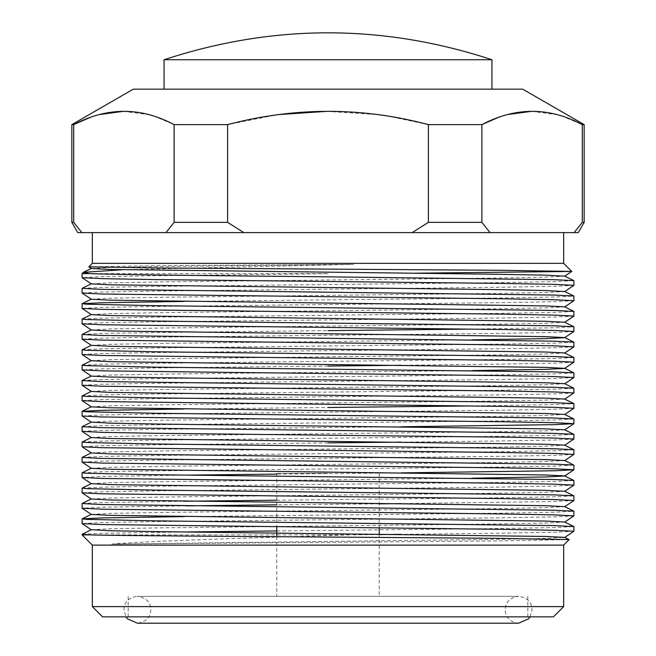 <?xml version="1.0" encoding="UTF-8"?>
<svg xmlns="http://www.w3.org/2000/svg" width="656" height="656" viewBox="0 0 656 656"><rect width="100%" height="100%" fill="white"/><g stroke="black" fill="none" stroke-linecap="round" stroke-linejoin="round"><path stroke-width="0.49" stroke-dasharray="3.28 2.46" d="M530.048 616.845L532.057 609.777C531.885 605.349 530.507 598.092 518.634 596.353L137.366 596.353C149.232 598.092 150.618 605.349 150.79 609.777C150.618 614.213 149.232 621.462 137.366 623.2L518.634 623.2C506.768 621.462 505.382 614.213 505.21 609.777C505.382 605.349 506.768 598.092 518.634 596.353L137.366 596.353C125.493 598.092 124.115 605.349 123.943 609.777L125.952 616.845M328 473.394L276.766 473.394L328 473.394M553.418 616.845L102.582 616.845M92.332 263.343L563.668 263.343M122.221 269.739L353.568 264.368L159.219 265.68L88.855 266.82M82.082 273.593L328 273.593M563.668 545.12L92.332 545.12M82.082 534.878L350.788 534.878L328 535.542C234.299 538.355 146.099 541.208 111.709 544.095L498.011 540.913L569.162 539.634M82.131 288.32L101.762 287.377L154.111 286.442L501.889 282.605L555.197 281.645L573.918 280.678M573.893 285.368L554.5 286.319L501.889 287.262L154.111 291.1L100.803 292.059L82.082 293.019M183.68 301.44L501.889 297.972L555.197 297.012L573.918 296.053M573.893 300.743L554.5 301.686L501.889 302.629L154.111 306.475L100.803 307.434L82.082 308.394M82.131 319.062L101.762 318.119L154.111 317.184L501.889 313.338L555.197 312.379L573.918 311.42M573.893 316.11L554.5 317.053L501.889 317.996L154.111 321.842L100.803 322.801L82.082 323.761M469.876 329.115L555.197 327.754L573.918 326.786M573.893 331.477L554.5 332.428L501.889 333.371L154.111 337.209L100.803 338.168L82.082 339.136M82.131 349.796L101.762 348.861L154.111 347.926L501.889 344.08L555.197 343.121L573.918 342.161M573.893 346.852L554.5 347.795L501.889 348.738L154.111 352.584L100.803 353.543L82.082 354.502M82.131 365.171L101.762 364.228L154.111 363.293L501.889 359.447L555.197 358.488L573.918 357.528M573.893 362.219L554.5 363.162L501.889 364.105L401.275 365.294M82.131 380.537L101.762 379.594L154.111 378.66L501.889 374.822L555.197 373.863L573.918 372.895M573.893 377.585L554.5 378.537L501.889 379.48L154.111 383.317L100.803 384.277L82.082 385.244M82.131 395.904L101.762 394.969L154.111 394.035L501.889 390.189L555.197 389.229L573.918 388.27M573.893 392.96L554.5 393.903L501.889 394.846L154.111 398.692L100.803 399.652L82.082 400.611M469.876 405.966L555.197 404.596L573.918 403.637M573.893 408.327L554.5 409.27L501.889 410.213L154.111 414.059L100.803 415.018L82.082 415.978M82.131 426.646L101.762 425.703L154.111 424.768L501.889 420.931L555.197 419.971L573.918 419.012M401.275 426.769L154.111 429.426L100.803 430.385L82.082 431.353M82.131 442.021L101.762 441.078L154.111 440.143L501.889 436.297L555.197 435.338L573.918 434.379M573.893 439.069L554.5 440.012L501.889 440.955L401.275 442.144M82.131 457.388L101.762 456.445L154.111 455.51L501.889 451.672L555.197 450.705L573.918 449.745M573.893 454.436L554.5 455.387L501.889 456.322L154.111 460.168L100.803 461.127L82.082 462.086M82.131 472.755L101.762 471.82L154.111 470.877L501.889 467.039L555.197 466.08L573.918 465.12M401.275 472.878L276.766 474.124M82.131 488.13L101.762 487.187L154.111 486.252L501.889 482.406L555.197 481.447L573.918 480.487M573.893 485.178L554.5 486.121L501.889 487.064L154.111 490.909L100.803 491.869L82.082 492.828M276.766 500.2L501.889 497.781L555.197 496.813L573.918 495.854M573.893 500.544L554.5 501.496L401.275 503.619M379.234 503.849L276.766 504.858M183.68 516.608L501.889 513.148L555.197 512.188L573.918 511.229M573.893 515.919L554.5 516.862L501.889 517.805L154.111 521.643L100.803 522.611L82.082 523.57M276.766 530.942L501.889 528.515L555.197 527.555L573.918 526.596M573.893 531.286L554.5 532.229L501.889 533.172L401.275 534.361M379.234 534.591L350.788 534.878M82.131 334.429L101.762 333.486L154.111 332.551L328 330.632M328 366.032L154.111 367.95L100.803 368.91L82.082 369.869M183.68 409.024L328 407.483M328 442.874L154.111 444.801L100.803 445.76L82.082 446.72M186.124 475.133L100.803 476.494L82.082 477.461M82.131 503.496L101.762 502.553L183.68 501.241M186.124 505.866L100.803 507.236L82.082 508.195M82.131 534.238L101.762 533.295L183.68 531.983M578.248 232.609L77.752 232.609M563.668 606.603L92.332 606.603M71.84 222.359L73.71 222.359L73.71 124.615L71.84 124.615M81.828 232.609L73.71 222.359M164.057 59.737L491.943 59.737M164.057 89.159L133.316 89.159M328 273.7L154.111 275.733L100.803 276.693L82.082 277.652M111.709 544.095L495.37 539.355L545.981 538.42L564.644 537.387M91.274 529.745L110.282 528.769L160.63 527.834L495.37 523.988L545.981 523.045L564.644 522.02M91.332 514.419L110.282 513.394L160.63 512.459L495.37 508.621L545.981 507.678L564.644 506.653M91.332 499.044L110.282 498.027L160.63 497.092L495.37 493.246L545.981 492.312L564.644 491.278M91.332 483.677L110.282 482.66L160.63 481.725L472.32 478.191M91.332 468.31L110.282 467.285L160.63 466.35L495.37 462.513L545.981 461.57L564.644 460.545M91.332 452.935L110.282 451.918L160.63 450.984L495.37 447.138L545.981 446.203L564.644 445.17M91.332 437.568L110.282 436.552L160.63 435.617L495.37 431.771L545.981 430.828L564.644 429.803M91.356 422.12L110.282 421.177L160.63 420.242L495.37 416.404L545.981 415.461L564.644 414.436M91.332 406.827L110.282 405.81L160.63 404.875L495.37 401.029L545.981 400.086L564.644 399.061M91.332 391.46L110.282 390.435L160.63 389.508L495.37 385.662L545.981 384.719L564.644 383.694M91.332 376.093L110.282 375.068L160.63 374.133L472.32 370.599M91.332 360.718L110.282 359.701L160.63 358.766L495.37 354.921L545.981 353.978L564.644 352.953M91.332 345.351L110.282 344.326L160.63 343.391L472.32 339.857M91.332 329.984L110.282 328.959L160.63 328.025L495.37 324.187L545.981 323.244L564.644 322.219M91.332 314.609L110.282 313.593L160.63 312.658L495.37 308.812L545.981 307.869L564.644 306.844M91.332 299.243L110.282 298.218L160.63 297.283L495.37 293.445L545.981 292.502L564.726 291.518M91.332 283.876L110.282 282.851L160.63 281.916L495.37 278.07L545.981 277.135L564.668 276.184M91.332 268.501L110.282 267.484L160.63 266.549L353.568 264.368M490.016 232.609L481.898 222.359L481.898 124.615L428.393 124.615L428.393 222.359L412.165 232.609M499.683 116.825L506.94 114.636M531.516 111.348L557.543 114.718M561.446 115.833L582.29 124.615L582.29 222.359L574.172 232.609M582.29 222.359L584.16 222.359M243.835 232.609L227.607 222.359L227.607 124.615L277.701 114.636M326.819 111.348L378.537 114.669M386.253 115.759L428.393 124.615M428.393 222.359L481.898 222.359M91.496 116.825L98.753 114.636M123.328 111.348L149.355 114.718M153.258 115.833L174.102 124.615L174.102 222.359L165.984 232.609M174.102 222.359L227.607 222.359M328 616.845L527.809 616.845L328 616.845M584.16 124.615L582.29 124.615M227.607 124.615L174.102 124.615M276.766 473.394L276.766 526.907M276.766 536.715L276.766 596.353M128.191 616.845L128.191 596.353M527.809 616.845L527.809 596.353M379.234 473.394L379.234 527.916M379.234 534.123L379.234 596.353"/><path stroke-width="0.98" d="M563.668 263.343L92.332 263.343L88.855 266.82L159.605 267.984L500.052 270.28L571.745 271.42L563.668 263.343L563.668 232.609M88.855 266.844L91.332 268.501L110.019 269.452L495.37 274.233L545.718 275.167L564.668 276.184L571.737 271.445L414.682 273.199M573.918 285.335L564.668 291.559L545.718 290.534L495.37 289.599L110.019 284.819L91.332 283.876L82.107 277.685L101.5 278.636L154.111 279.571L501.889 283.417L555.197 284.376L573.918 285.335L573.869 280.637L554.238 279.694L328 276.84C218.464 275.75 114.833 274.7 89.528 273.593L83.394 272.33L122.221 269.739M89.528 273.593L82.082 273.593L82.082 277.652M92.332 606.603L563.668 606.603L553.418 616.845L102.582 616.845L92.332 606.603L92.332 545.12L563.668 545.12L569.146 539.601L497.478 538.322L328 537.051C218.309 536.321 115.53 535.616 89.528 534.878L82.082 534.279L91.356 529.704L110.019 530.729L160.63 531.672L545.718 536.452L564.644 537.387L569.146 539.601M82.082 288.369L82.107 293.052L101.5 294.003L501.889 298.783L555.197 299.743L573.918 300.71L573.869 296.004L554.238 295.069L100.803 289.329L82.082 288.369L91.356 283.794M573.918 300.71L564.668 306.926M82.082 303.736L82.107 308.427L101.5 309.37L501.889 314.158L555.197 315.118L573.918 316.077L573.869 311.379L554.238 310.436L154.111 305.655L86.723 304.204L82.131 303.687L101.762 302.752L183.68 301.44M573.918 316.077L564.668 322.293M328 330.632L469.876 329.115M82.082 319.103L82.107 323.793L101.5 324.745L501.889 329.525L555.197 330.485L573.918 331.444L573.869 326.745L554.238 325.802L154.111 321.03L86.723 319.57L82.082 319.103L91.356 314.527M573.918 331.444L564.668 337.668L545.981 338.611L472.32 339.857M82.082 334.478L82.107 339.168L101.5 340.111L501.889 344.892L555.197 345.86L573.918 346.819L573.869 342.112L554.238 341.177L100.803 335.437L82.082 334.478L91.356 329.902M573.918 346.819L564.668 353.035M82.082 349.845L82.107 354.535L101.5 355.478L501.889 360.267L555.197 361.226L573.918 362.186L573.869 357.487L554.238 356.544L154.111 351.764L86.723 350.312L82.082 349.845L91.356 345.269M573.918 362.186L564.668 368.401L545.981 369.353L472.32 370.599M401.275 365.294L328 366.032M82.082 365.212L82.107 369.902L101.5 370.853L501.889 375.634L555.197 376.593L573.918 377.553L573.869 372.854L554.238 371.911L154.111 367.139L86.723 365.679L82.082 365.212L91.356 360.636M573.918 377.553L564.668 383.776M82.082 380.587L82.107 385.277L101.5 386.22L501.889 391.001L555.197 391.968L573.918 392.928L573.869 388.221L554.238 387.286L100.803 381.546L82.082 380.587L91.356 376.011M573.918 392.928L564.668 399.143M328 407.483L469.876 405.966M82.082 395.953L82.107 400.644L101.5 401.587L501.889 406.376L555.197 407.335L573.918 408.294L573.869 403.596L554.238 402.653L154.111 397.872L86.723 396.421L82.082 395.953L91.356 391.378M573.918 408.294L564.668 414.518M82.082 411.32L82.107 416.011L101.5 416.962L501.889 421.742L555.197 422.702L573.918 423.661L573.869 418.963L554.238 418.02L154.111 413.247L86.723 411.788L82.131 411.279L101.762 410.336L183.68 409.024M573.918 423.661L554.5 424.645L401.275 426.769M82.082 426.695L82.107 431.386L101.5 432.329L154.111 433.272L501.889 437.109L555.197 438.077L573.918 439.036L573.869 434.329L554.238 433.395L501.889 432.46L100.803 427.655L82.082 426.695L91.356 422.12L110.019 423.145L160.63 424.088L545.718 428.86L564.644 429.803L573.869 434.329M573.918 439.036L564.668 445.252M401.275 442.144L328 442.874M82.082 442.062L82.107 446.752L101.5 447.695L501.889 452.484L555.197 453.444L573.918 454.403L573.869 449.704L554.238 448.761L154.111 443.981L86.723 442.529L82.082 442.062L91.356 437.486M573.918 454.403L564.668 460.627M82.082 457.429L82.107 462.119L101.5 463.07L501.889 467.851L555.197 468.81L573.918 469.77L573.869 465.071L554.238 464.128L100.803 458.396L82.082 457.429L91.356 452.861M573.918 469.77L554.5 470.754L401.275 472.878M82.082 472.804L82.107 477.494L101.5 478.437L501.889 483.226L555.197 484.185L573.918 485.145L573.869 480.438L554.238 479.503L154.111 474.723L86.723 473.271L82.082 472.804L91.356 468.228M573.918 485.145L564.668 491.36M82.082 488.171L82.107 492.861L101.5 493.804L501.889 498.593L555.197 499.552L573.918 500.512L573.869 495.813L554.238 494.87L154.111 490.089L86.723 488.638L82.082 488.171L91.356 483.595M573.918 500.512L564.668 506.735M401.275 503.619L379.234 503.849M82.082 503.537L82.107 508.228L101.5 509.179L501.889 513.96L555.197 514.919L573.918 515.887L573.869 511.18L554.238 510.237L100.803 504.505L82.082 503.537L91.356 498.97M573.918 515.887L564.668 522.102M82.082 518.912L82.107 523.603L101.5 524.546L501.889 529.335L555.189 530.294L573.918 531.253L573.869 526.547L554.238 525.612L154.111 520.831L86.723 519.38L82.131 518.863L101.762 517.928L183.68 516.608M573.918 531.253L564.668 537.469M401.275 534.361L379.234 534.591M276.766 474.124L186.124 475.133M183.68 501.241L276.766 500.2M276.766 504.858L186.124 505.866M183.68 531.983L276.766 530.942M89.528 534.878L82.082 534.878L82.082 534.279M81.828 232.609L77.752 232.609L71.84 222.359L73.71 222.359L81.828 232.609L578.248 232.609L584.16 222.359L582.29 222.359L582.29 124.615C548.998 106.928 515.534 106.928 481.898 124.615L481.898 222.359L490.016 232.609M491.943 89.159L491.943 59.737L164.057 59.737L164.057 89.159L522.684 89.159L133.316 89.159L71.84 124.615L73.71 124.615L91.496 116.825M573.869 526.547L564.644 522.02L545.718 521.077L110.019 515.362L91.332 514.419L82.107 508.228M573.869 511.18L564.644 506.653L545.718 505.71L110.019 499.995L91.332 499.044L82.107 492.861M573.869 495.813L564.644 491.278L545.718 490.344L110.019 484.62L91.332 483.677L82.107 477.494M472.32 478.191L545.981 476.937L564.668 475.994L573.893 469.803M573.869 480.438L564.644 475.912L545.718 474.969L110.019 469.253L91.332 468.31L82.107 462.119M573.869 465.071L564.644 460.545L545.718 459.602L110.019 453.886L91.332 452.935L82.107 446.752M573.869 449.704L564.644 445.17L545.718 444.235L110.019 438.511L91.332 437.568L82.107 431.386M573.869 418.963L564.644 414.436L545.718 413.493L110.019 407.778L91.332 406.827L82.107 400.644M573.869 403.596L564.644 399.061L545.718 398.126L110.019 392.403L91.332 391.46L82.107 385.277M573.869 388.221L564.644 383.694L545.718 382.751L110.019 377.036L91.332 376.093L82.107 369.902M573.869 372.854L564.644 368.328L545.718 367.385L110.019 361.669L91.332 360.718L82.107 354.535M573.869 357.487L564.644 352.953L545.718 352.018L110.019 346.294L91.332 345.351L82.107 339.168M573.869 342.112L564.644 337.586L545.718 336.643L110.019 330.927L91.332 329.984L82.107 323.793M573.869 326.745L564.644 322.219L545.718 321.276L110.019 315.561L91.332 314.609L82.107 308.427M573.869 311.379L564.644 306.844L545.718 305.909L110.019 300.186L91.332 299.243L82.107 293.052M412.165 232.609L428.393 222.359L428.393 124.615C361.809 106.928 294.88 106.928 227.607 124.615L227.607 222.359L243.835 232.609M574.172 232.609L582.29 222.359M481.898 222.359L428.393 222.359M428.393 124.615L481.898 124.615L499.683 116.825M506.94 114.636L531.516 111.348M557.543 114.718L561.446 115.833M277.701 114.636L326.819 111.348M378.537 114.669L386.253 115.759M98.753 114.636L123.328 111.348M149.355 114.718L153.258 115.833M165.984 232.609L174.102 222.359L174.102 124.615C140.81 106.928 107.346 106.928 73.71 124.615L73.71 222.359M227.607 222.359L174.102 222.359M227.607 124.615L174.102 124.615M582.29 124.615L584.16 124.615L584.16 222.359M125.952 616.845L127.469 618.846L137.366 623.2L518.634 623.2L528.531 618.846L530.048 616.845M276.766 526.907L276.766 536.715M83.255 272.42L82.082 273.593M563.668 606.603L563.668 545.12M82.107 416.011L91.332 422.202M573.893 423.694L564.668 429.885M82.107 523.603L91.332 529.786M91.356 514.337L82.131 518.863M91.356 406.745L82.131 411.279M91.356 299.161L82.131 303.687M564.644 291.477L573.869 296.004M564.644 276.102L573.869 280.637M91.356 268.419L83.394 272.33M92.332 545.12L82.082 534.878M92.332 263.343L92.332 232.609M522.684 89.159L584.16 124.615M71.84 124.615L71.84 222.359M491.943 59.737C382.645 23.862 273.355 23.862 164.057 59.737M379.234 527.916L379.234 534.123"/></g></svg>
